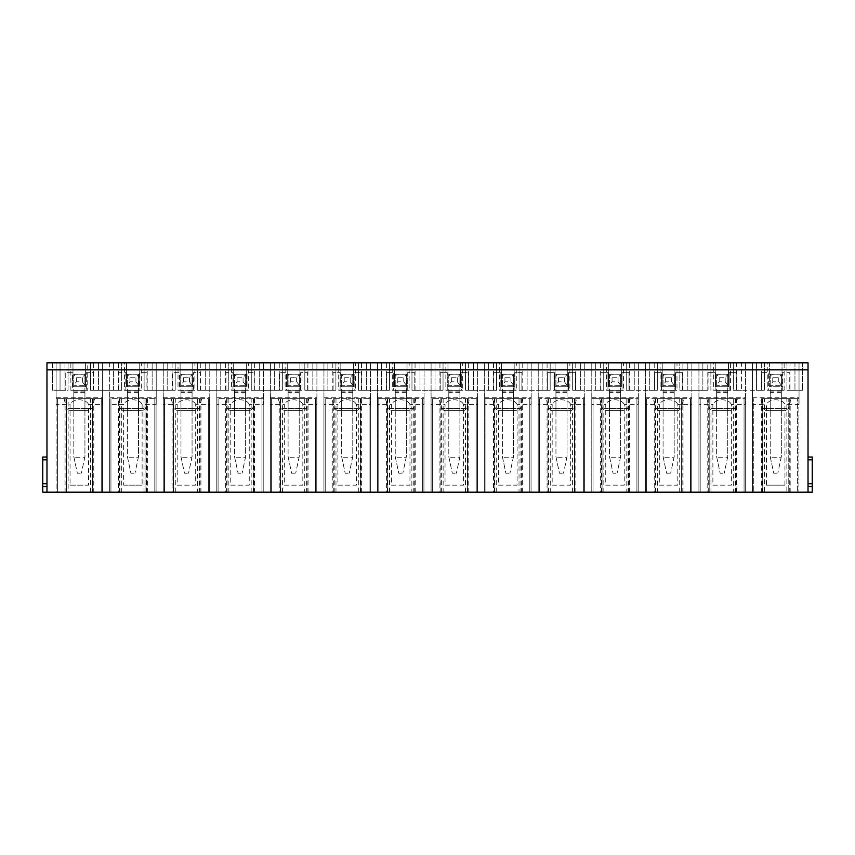 <?xml version="1.0" encoding="UTF-8"?>
<svg xmlns="http://www.w3.org/2000/svg" width="855" height="855" viewBox="0 0 855 855"><rect width="100%" height="100%" fill="white"/><g stroke="black" fill="none" stroke-linecap="round" stroke-linejoin="round"><path stroke-width="0.64" stroke-dasharray="4.28 3.21" d="M789.144 398.676L760.373 398.676L789.144 398.676M784.281 410.624L765.92 410.624L784.281 410.624M764.53 398.676L798.891 398.676L764.53 398.676L764.53 492.181L752.496 492.181L762.756 492.181L762.756 398.676L762.756 492.181L753.757 492.181L753.757 398.676L753.757 492.181L797.63 492.181L797.63 398.676L797.63 492.181L788.77 492.181L788.77 398.676L788.77 492.181L798.891 492.181L798.891 398.676L798.891 492.181L786.857 492.181L786.857 398.676M766.443 485.148L784.943 485.148L766.443 485.148L766.443 404.436C769.34 398.248 782.058 398.238 784.943 404.436L799.03 404.436L799.03 362.819L799.03 404.436M784.943 485.148L784.943 404.436M713.69 390.243L730.565 390.243L713.69 390.243L713.69 362.819L715.795 362.819L715.795 386.727L728.449 386.727L728.449 362.819L769.372 362.819L769.372 386.727L782.026 386.727L782.026 362.819L808.028 362.819L808.028 492.181L808.028 486.548L808.028 492.181L46.972 492.181L46.972 362.819L56.109 362.819L56.109 404.436L70.057 404.436L70.057 485.148L88.557 485.148L88.557 404.436L102.643 404.436L102.643 362.819L102.643 404.436M56.109 404.436L56.109 362.819L72.974 362.819L72.974 386.727L85.628 386.727L85.628 362.819L109.675 362.819L109.675 404.436L123.633 404.436L123.633 485.148L142.122 485.148L142.122 404.436L156.209 404.436L156.209 362.819L156.209 404.436M124.435 390.243L141.31 390.243L124.435 390.243L124.435 362.819L126.551 362.819L126.551 386.727L139.205 386.727L139.205 362.819L163.241 362.819L163.241 404.436L177.199 404.436L177.199 485.148L195.688 485.148L195.688 404.436L209.785 404.436L209.785 362.819L209.785 404.436M178.011 390.243L194.876 390.243L178.011 390.243L178.011 362.819L180.116 362.819L180.116 386.727L192.77 386.727L192.77 362.819L216.807 362.819L216.807 404.436L230.764 404.436L230.764 485.148L249.254 485.148L249.254 404.436L263.351 404.436L263.351 362.819L263.351 404.436M231.577 390.243L248.442 390.243L231.577 390.243L231.577 362.819L233.682 362.819L233.682 386.727L246.336 386.727L246.336 362.819L270.383 362.819L270.383 404.436L284.33 404.436L284.33 485.148L302.83 485.148L302.83 404.436L316.916 404.436L316.916 362.819L316.916 404.436M285.143 390.243L302.018 390.243L285.143 390.243L285.143 362.819L287.248 362.819L287.248 386.727L299.902 386.727L299.902 362.819L323.949 362.819L323.949 404.436L337.907 404.436L337.907 485.148L356.396 485.148L356.396 404.436L370.482 404.436L370.482 362.819L370.482 404.436M338.708 390.243L355.584 390.243L338.708 390.243L338.708 362.819L340.824 362.819L340.824 386.727L353.478 386.727L353.478 362.819L377.515 362.819L377.515 404.436L391.472 404.436L391.472 485.148L409.962 485.148L409.962 404.436L424.059 404.436L424.059 362.819L424.059 404.436M392.285 390.243L409.15 390.243L392.285 390.243L392.285 362.819L394.39 362.819L394.39 386.727L407.044 386.727L407.044 362.819L431.08 362.819L431.08 404.436L445.038 404.436L445.038 485.148L463.528 485.148L463.528 404.436L477.624 404.436L477.624 362.819L477.624 404.436M445.85 390.243L462.715 390.243L445.85 390.243L445.85 362.819L447.956 362.819L447.956 386.727L460.61 386.727L460.61 362.819L484.657 362.819L484.657 404.436L498.604 404.436L498.604 485.148L517.093 485.148L517.093 404.436L531.19 404.436L531.19 362.819L531.19 404.436M499.416 390.243L516.292 390.243L499.416 390.243L499.416 362.819L501.522 362.819L501.522 386.727L514.176 386.727L514.176 362.819L538.223 362.819L538.223 404.436L552.17 404.436L552.17 485.148L570.67 485.148L570.67 404.436L584.756 404.436L584.756 362.819L584.756 404.436M552.982 390.243L569.858 390.243L552.982 390.243L552.982 362.819L555.098 362.819L555.098 386.727L567.752 386.727L567.752 362.819L591.788 362.819L591.788 404.436L605.746 404.436L605.746 485.148L624.236 485.148L624.236 404.436L638.332 404.436L638.332 362.819L638.332 404.436M606.558 390.243L623.423 390.243L606.558 390.243L606.558 362.819L608.664 362.819L608.664 386.727L621.318 386.727L621.318 362.819L645.354 362.819L645.354 404.436L659.312 404.436L659.312 485.148L677.801 485.148L677.801 404.436L691.898 404.436L691.898 362.819L691.898 404.436M660.124 390.243L676.989 390.243L660.124 390.243L660.124 362.819L662.23 362.819L662.23 386.727L674.884 386.727L674.884 362.819L698.93 362.819L698.93 404.436L712.878 404.436L712.878 485.148L731.367 485.148L731.367 404.436L745.464 404.436L745.464 362.819L745.464 404.436M752.496 404.436L752.496 362.819L752.496 404.436L766.443 404.436M752.496 397.276L799.03 397.276M736.465 390.243L736.187 372.662L729.155 372.662L729.155 390.243L715.101 390.243L715.101 372.662L708.068 372.662L707.79 390.243L707.79 362.819L60.042 362.819L60.042 390.243L68.058 390.243L68.058 362.819L52.518 362.819L52.518 390.243L65.247 390.243L65.247 372.662L72.28 372.662L72.28 390.243L86.334 390.243L86.334 372.662L93.366 372.662L93.366 390.243L118.813 390.243L118.813 372.662L125.845 372.662L125.845 390.243L139.899 390.243L139.899 372.662L146.932 372.662L146.932 390.243L172.379 390.243L172.379 372.662L179.411 372.662L179.411 390.243L193.476 390.243L193.476 372.662L200.498 372.662L200.498 390.243L225.955 390.243L225.955 372.662L232.977 372.662L232.977 390.243L247.042 390.243L247.042 372.662L254.074 372.662L254.074 390.243L279.521 390.243L279.521 372.662L286.553 372.662L286.553 390.243L300.607 390.243L300.607 372.662L307.64 372.662L307.64 390.243L333.087 390.243L333.087 372.662L340.119 372.662L340.119 390.243L354.173 390.243L354.173 372.662L361.205 372.662L361.205 390.243L386.652 390.243L386.652 372.662L393.685 372.662L393.685 390.243L407.75 390.243L407.75 372.662L414.771 372.662L414.771 390.243L440.229 390.243L440.229 372.662L447.251 372.662L447.251 390.243L461.315 390.243L461.315 372.662L468.348 372.662L468.348 390.243L493.795 390.243L493.795 372.662L500.827 372.662L500.827 390.243L514.881 390.243L514.881 372.662L521.913 372.662L521.913 390.243L547.36 390.243L547.36 372.662L554.393 372.662L554.393 390.243L568.447 390.243L568.447 372.662L575.479 372.662L575.479 390.243L600.926 390.243L600.926 372.662L607.958 372.662L607.958 390.243L622.023 390.243L622.023 372.662L629.045 372.662L629.045 390.243L654.503 390.243L654.503 372.662L661.524 372.662L661.524 390.243L675.589 390.243L675.589 372.662L682.621 372.662L682.621 390.243L708.068 390.243L708.068 372.662L715.101 372.662L715.101 390.243L729.155 390.243L729.155 372.662L736.187 372.662L736.187 390.243L761.634 390.243L761.634 372.662L768.666 372.662L768.666 390.243L782.72 390.243L782.72 372.662L789.753 372.662L790.031 390.243L790.031 362.819L756.429 362.819L756.429 390.243L764.445 390.243L764.445 362.819L733.376 362.819L733.376 390.243L741.392 390.243L736.465 390.243L736.465 362.819L741.392 362.819L741.392 390.243L741.392 362.819M698.93 404.436L698.93 362.819L715.795 362.819L715.795 386.727L728.449 386.727L728.449 362.819L745.464 362.819M645.354 404.436L645.354 362.819L662.23 362.819L662.23 386.727L674.884 386.727L674.884 362.819L676.989 362.819L676.989 390.243M591.788 404.436L591.788 362.819L608.664 362.819L608.664 386.727L621.318 386.727L621.318 362.819L623.423 362.819L623.423 390.243M538.223 404.436L538.223 362.819L555.098 362.819L555.098 386.727L567.752 386.727L567.752 362.819L569.858 362.819L569.858 390.243M484.657 404.436L484.657 362.819L501.522 362.819L501.522 386.727L514.176 386.727L514.176 362.819L516.292 362.819L516.292 390.243M431.08 404.436L431.08 362.819L447.956 362.819L447.956 386.727L460.61 386.727L460.61 362.819L462.715 362.819L462.715 390.243M377.515 404.436L377.515 362.819L394.39 362.819L394.39 386.727L407.044 386.727L407.044 362.819L409.15 362.819L409.15 390.243M323.949 404.436L323.949 362.819L340.824 362.819L340.824 386.727L353.478 386.727L353.478 362.819L355.584 362.819L355.584 390.243M270.383 404.436L270.383 362.819L287.248 362.819L287.248 386.727L299.902 386.727L299.902 362.819L302.018 362.819L302.018 390.243M216.807 404.436L216.807 362.819L233.682 362.819L233.682 386.727L246.336 386.727L246.336 362.819L248.442 362.819L248.442 390.243M163.241 404.436L163.241 362.819L180.116 362.819L180.116 386.727L192.77 386.727L192.77 362.819L194.876 362.819L194.876 390.243M109.675 404.436L109.675 362.819L126.551 362.819L126.551 386.727L139.205 386.727L139.205 362.819L141.31 362.819L141.31 390.243M56.109 362.819L72.974 362.819L72.974 386.727L85.628 386.727L85.628 362.819L87.744 362.819L87.744 390.243L70.869 390.243L87.744 390.243M790.031 390.243L794.958 390.243L786.942 390.243L786.942 362.819L786.942 390.243L802.482 390.243L789.753 390.243L789.753 372.662L782.72 372.662L782.72 390.243L768.666 390.243L768.666 372.662L761.634 372.662L761.634 390.243L756.429 390.243L756.429 362.819M802.482 362.819L802.482 390.243L802.482 362.819L786.942 362.819M752.496 362.819L769.372 362.819L769.372 386.727L782.026 386.727L782.026 362.819L799.03 362.819M707.79 362.819L736.465 362.819M794.958 362.819L794.958 390.243L794.958 362.819L790.031 362.819M764.445 362.819L764.445 390.243L733.376 390.243L733.376 362.819M767.256 390.243L784.131 390.243L767.256 390.243L767.256 362.819M784.131 390.243L784.131 362.819M786.857 492.181L764.53 492.181M752.496 492.181L752.496 398.676L752.496 492.181M46.972 492.181L46.972 486.548L46.972 492.181L42.75 492.181L42.75 457.03L46.972 457.03L46.972 459.84L46.972 457.03M808.028 457.03L808.028 483.738L808.028 457.03L812.25 457.03L812.25 483.738L808.028 483.738L812.25 483.738L812.25 492.181L808.028 492.181M707.78 492.181L745.325 492.181L698.93 492.181L707.78 492.181L707.78 398.676L709.19 398.676L709.19 492.181L709.19 398.676L700.192 398.676L745.325 398.676L733.291 398.676L733.291 492.181M654.214 492.181L691.759 492.181L645.354 492.181L654.214 492.181L654.214 398.676L655.625 398.676L646.626 398.676L691.759 398.676L654.214 398.676M600.648 492.181L638.193 492.181L591.788 492.181L600.648 492.181L600.648 398.676L602.059 398.676L602.059 492.181L602.059 398.676L593.06 398.676L638.193 398.676L626.149 398.676L626.149 492.181M547.082 492.181L584.617 492.181L538.223 492.181L547.082 492.181L547.082 398.676L548.483 398.676L539.484 398.676L584.617 398.676L547.082 398.676M493.506 492.181L531.051 492.181L484.657 492.181L493.506 492.181L493.506 398.676L494.917 398.676L494.917 492.181L494.917 398.676L485.918 398.676L531.051 398.676L519.017 398.676L519.017 492.181M439.94 492.181L477.485 492.181L431.08 492.181L439.94 492.181L439.94 398.676L469.609 398.676L432.352 398.676L477.485 398.676L439.94 398.676M386.375 492.181L423.92 492.181L377.515 492.181L386.375 492.181L386.375 398.676L387.785 398.676L387.785 492.181L387.785 398.676L378.786 398.676L423.92 398.676L411.875 398.676L411.875 492.181M332.809 492.181L370.343 492.181L323.949 492.181L332.809 492.181L332.809 398.676L362.477 398.676L325.21 398.676L370.343 398.676L332.809 398.676M279.232 492.181L316.777 492.181L270.383 492.181L279.232 492.181L279.232 398.676L280.643 398.676L280.643 492.181L280.643 398.676L271.644 398.676L316.777 398.676L304.743 398.676L304.743 492.181M225.667 492.181L263.212 492.181L216.807 492.181L225.667 492.181L225.667 398.676L255.335 398.676L218.078 398.676L263.212 398.676L225.667 398.676M172.101 492.181L209.646 492.181L163.241 492.181L172.101 492.181L172.101 398.676L173.512 398.676L173.512 492.181L173.512 398.676L164.513 398.676L209.646 398.676L197.601 398.676L197.601 492.181M118.535 492.181L156.07 492.181L109.675 492.181L118.535 492.181L118.535 398.676L148.204 398.676L110.936 398.676L156.07 398.676L118.535 398.676M68.144 398.676L56.109 398.676L56.109 492.181L102.504 492.181L56.109 492.181L56.109 398.676L66.369 398.676L66.369 492.181L66.369 398.676L57.371 398.676L101.243 398.676L92.383 398.676L92.383 492.181L92.383 398.676L102.504 398.676L68.144 398.676L68.144 492.181M716.64 410.624L716.64 390.243L716.64 410.624L727.755 410.624L727.755 390.243L716.64 390.243L727.755 390.243L727.755 410.624L716.64 410.624M730.704 410.624L712.343 410.624L730.704 410.624M682.001 398.676L653.231 398.676L682.001 398.676M677.139 410.624L658.778 410.624L677.139 410.624M659.312 485.148L677.801 485.148M677.801 404.436C674.916 398.238 662.198 398.248 659.312 404.436M645.354 397.276L691.898 397.276M60.042 362.819L60.042 390.243L65.247 390.243L65.247 372.662L72.28 372.662L72.28 390.243L86.334 390.243L86.334 372.662L93.366 372.662L93.366 390.243L98.571 390.243L90.555 390.243L90.555 362.819L90.555 390.243L121.624 390.243L121.624 362.819L121.624 390.243L113.608 390.243L118.813 390.243L118.813 372.662L125.845 372.662L125.845 390.243L139.899 390.243L139.899 372.662L146.932 372.662L146.932 390.243L152.137 390.243L144.121 390.243L144.121 362.819L144.121 390.243L175.19 390.243L175.19 362.819L175.19 390.243L167.185 390.243L172.379 390.243L172.379 372.662L179.411 372.662L179.411 390.243L193.476 390.243L193.476 372.662L200.498 372.662L200.498 390.243L205.702 390.243L197.687 390.243L197.687 362.819L197.687 390.243L228.766 390.243L228.766 362.819L228.766 390.243L220.75 390.243L225.955 390.243L225.955 372.662L232.977 372.662L232.977 390.243L247.042 390.243L247.042 372.662L254.074 372.662L254.074 390.243L259.268 390.243L251.263 390.243L251.263 362.819L251.263 390.243L282.332 390.243L282.332 362.819L282.332 390.243L274.316 390.243L279.521 390.243L279.521 372.662L286.553 372.662L286.553 390.243L300.607 390.243L300.607 372.662L307.64 372.662L307.64 390.243L312.845 390.243L304.829 390.243L304.829 362.819L304.829 390.243L335.897 390.243L335.897 362.819L335.897 390.243L327.882 390.243L333.087 390.243L333.087 372.662L340.119 372.662L340.119 390.243L354.173 390.243L354.173 372.662L361.205 372.662L361.205 390.243L366.41 390.243L358.395 390.243L358.395 362.819L358.395 390.243L389.463 390.243L389.463 362.819L389.463 390.243L381.458 390.243L386.652 390.243L386.652 372.662L393.685 372.662L393.685 390.243L407.75 390.243L407.75 372.662L414.771 372.662L414.771 390.243L419.976 390.243L411.96 390.243L411.96 362.819L411.96 390.243L443.04 390.243L443.04 362.819L443.04 390.243L435.024 390.243L440.229 390.243L440.229 372.662L447.251 372.662L447.251 390.243L461.315 390.243L461.315 372.662L468.348 372.662L468.348 390.243L473.542 390.243L465.537 390.243L465.537 362.819L465.537 390.243L496.605 390.243L496.605 362.819L496.605 390.243L488.59 390.243L493.795 390.243L493.795 372.662L500.827 372.662L500.827 390.243L514.881 390.243L514.881 372.662L521.913 372.662L521.913 390.243L527.118 390.243L519.103 390.243L519.103 362.819L519.103 390.243L550.171 390.243L550.171 362.819L550.171 390.243L542.155 390.243L547.36 390.243L547.36 372.662L554.393 372.662L554.393 390.243L568.447 390.243L568.447 372.662L575.479 372.662L575.479 390.243L580.684 390.243L572.668 390.243L572.668 362.819L572.668 390.243L603.737 390.243L603.737 362.819L603.737 390.243L595.732 390.243L600.926 390.243L600.926 372.662L607.958 372.662L607.958 390.243L622.023 390.243L622.023 372.662L629.045 372.662L629.045 390.243L634.25 390.243L626.234 390.243L626.234 362.819L626.234 390.243L657.313 390.243L657.313 362.819L657.313 390.243L649.298 390.243L654.503 390.243L654.503 372.662L661.524 372.662L661.524 390.243L675.589 390.243L675.589 372.662L682.621 372.662L682.899 390.243L682.899 362.819M707.79 390.243L679.811 390.243L679.811 362.819L679.811 390.243L687.815 390.243L682.899 390.243M655.625 492.181L655.625 398.676M646.626 492.181L646.626 398.676L646.626 492.181M690.487 492.181L690.487 398.676L690.487 492.181M681.638 398.676L681.638 492.181L681.638 398.676M691.759 492.181L691.759 398.676L691.759 492.181M679.714 492.181L679.714 398.676M657.399 398.676L657.399 492.181M645.354 492.181L645.354 398.676L645.354 492.181M609.508 410.624L609.508 390.243L609.508 410.624L620.612 410.624L620.612 390.243L609.508 390.243L620.612 390.243L620.612 410.624L609.508 410.624M623.573 410.624L605.212 410.624L623.573 410.624M574.87 398.676L546.099 398.676L574.87 398.676M570.007 410.624L551.646 410.624L570.007 410.624M552.17 485.148L570.67 485.148M570.67 404.436C567.784 398.238 555.066 398.248 552.17 404.436M538.223 397.276L584.756 397.276M548.483 492.181L548.483 398.676M539.484 492.181L539.484 398.676L539.484 492.181M583.356 492.181L583.356 398.676L583.356 492.181M574.496 398.676L574.496 492.181L574.496 398.676M584.617 492.181L584.617 398.676L584.617 492.181M572.583 492.181L572.583 398.676M550.257 398.676L550.257 492.181M538.223 492.181L538.223 398.676L538.223 492.181M502.366 410.624L502.366 390.243L502.366 410.624L513.481 410.624L513.481 390.243L502.366 390.243L513.481 390.243L513.481 410.624L502.366 410.624M516.431 410.624L498.07 410.624L516.431 410.624M462.865 410.624L444.504 410.624L462.865 410.624M445.038 485.148L463.528 485.148M463.528 404.436C460.642 398.238 447.924 398.248 445.038 404.436M431.08 397.276L477.624 397.276M441.351 492.181L441.351 398.676M432.352 492.181L432.352 398.676L432.352 492.181M476.214 492.181L476.214 398.676L476.214 492.181M467.364 398.676L467.364 492.181L467.364 398.676M477.485 492.181L477.485 398.676L477.485 492.181M465.441 492.181L465.441 398.676M443.125 398.676L443.125 492.181M431.08 492.181L431.08 398.676L431.08 492.181M395.234 410.624L395.234 390.243L395.234 410.624L406.339 410.624L406.339 390.243L395.234 390.243L406.339 390.243L406.339 410.624L395.234 410.624M409.299 410.624L390.938 410.624L409.299 410.624M355.733 410.624L337.372 410.624L355.733 410.624M337.907 485.148L356.396 485.148M356.396 404.436C353.51 398.238 340.792 398.248 337.907 404.436M323.949 397.276L370.482 397.276M334.209 492.181L334.209 398.676M325.21 492.181L325.21 398.676L325.21 492.181M369.082 492.181L369.082 398.676L369.082 492.181M360.222 398.676L360.222 492.181L360.222 398.676M370.343 492.181L370.343 398.676L370.343 492.181M358.309 492.181L358.309 398.676M335.983 398.676L335.983 492.181M323.949 492.181L323.949 398.676L323.949 492.181M288.092 410.624L288.092 390.243L288.092 410.624L299.207 410.624L299.207 390.243L288.092 390.243L299.207 390.243L299.207 410.624L288.092 410.624M302.157 410.624L283.796 410.624L302.157 410.624M248.591 410.624L230.23 410.624L248.591 410.624M230.764 485.148L249.254 485.148M249.254 404.436C246.368 398.238 233.65 398.248 230.764 404.436M216.807 397.276L263.351 397.276M227.077 492.181L227.077 398.676M218.078 492.181L218.078 398.676L218.078 492.181M261.94 492.181L261.94 398.676L261.94 492.181M253.091 398.676L253.091 492.181L253.091 398.676M263.212 492.181L263.212 398.676L263.212 492.181M251.167 492.181L251.167 398.676M228.851 398.676L228.851 492.181M216.807 492.181L216.807 398.676L216.807 492.181M180.961 410.624L180.961 390.243L180.961 410.624L192.065 410.624L192.065 390.243L180.961 390.243L192.065 390.243L192.065 410.624L180.961 410.624M195.025 410.624L176.664 410.624L195.025 410.624M141.46 410.624L123.099 410.624L141.46 410.624M123.633 485.148L142.122 485.148M142.122 404.436C139.237 398.238 126.519 398.248 123.633 404.436M109.675 397.276L156.209 397.276M119.935 492.181L119.935 398.676M110.936 492.181L110.936 398.676L110.936 492.181M154.808 492.181L154.808 398.676L154.808 492.181M145.949 398.676L145.949 492.181L145.949 398.676M156.07 492.181L156.07 398.676L156.07 492.181M144.035 492.181L144.035 398.676M121.709 398.676L121.709 492.181M109.675 492.181L109.675 398.676L109.675 492.181M808.028 483.738L808.028 486.548L808.028 483.738L812.25 483.738M70.869 390.243L70.869 362.819M68.058 362.819L68.058 390.243L52.518 390.243L52.518 362.819M56.109 397.276L102.643 397.276M70.057 485.148L88.557 485.148M88.557 404.436C85.66 398.238 72.953 398.248 70.057 404.436M46.972 483.738L46.972 459.84L46.972 483.738L42.75 483.738M84.934 390.243L73.819 390.243L73.819 410.624L73.819 390.243L84.934 390.243L84.934 410.624L73.819 410.624L84.934 410.624L84.934 390.243M57.371 492.181L57.371 398.676L57.371 492.181M101.243 492.181L101.243 398.676L101.243 492.181M102.504 492.181L102.504 398.676L102.504 492.181M90.47 492.181L90.47 398.676M87.883 410.624L69.522 410.624L87.883 410.624M92.757 398.676L63.975 398.676L92.757 398.676M138.499 390.243L127.395 390.243L127.395 410.624L127.395 390.243L138.499 390.243L138.499 410.624L127.395 410.624L138.499 410.624L138.499 390.243M175.286 492.181L175.286 398.676L163.241 398.676L163.241 492.181L163.241 398.676L172.101 398.676M197.601 398.676L175.286 398.676M209.646 492.181L209.646 398.676L209.646 492.181M199.514 398.676L199.514 492.181M208.374 492.181L208.374 398.676L208.374 492.181M164.513 492.181L164.513 398.676L164.513 492.181M163.241 397.276L209.785 397.276M195.688 404.436C192.803 398.238 180.084 398.248 177.199 404.436M177.199 485.148L195.688 485.148M199.888 398.676L171.118 398.676L199.888 398.676M245.631 390.243L234.527 390.243L234.527 410.624L234.527 390.243L245.631 390.243L245.631 410.624L234.527 410.624L245.631 410.624L245.631 390.243M282.417 492.181L282.417 398.676L270.383 398.676L270.383 492.181L270.383 398.676L279.232 398.676M304.743 398.676L282.417 398.676M316.777 492.181L316.777 398.676L316.777 492.181M306.656 398.676L306.656 492.181M315.516 492.181L315.516 398.676L315.516 492.181M271.644 492.181L271.644 398.676L271.644 492.181M270.383 397.276L316.916 397.276M302.83 404.436C299.934 398.238 287.216 398.248 284.33 404.436M284.33 485.148L302.83 485.148M307.031 398.676L278.249 398.676L307.031 398.676M352.773 390.243L341.669 390.243L341.669 410.624L341.669 390.243L352.773 390.243L352.773 410.624L341.669 410.624L352.773 410.624L352.773 390.243M389.559 492.181L389.559 398.676L377.515 398.676L377.515 492.181L377.515 398.676L386.375 398.676M411.875 398.676L389.559 398.676M423.92 492.181L423.92 398.676L423.92 492.181M413.788 398.676L413.788 492.181M422.648 492.181L422.648 398.676L422.648 492.181M378.786 492.181L378.786 398.676L378.786 492.181M377.515 397.276L424.059 397.276M409.962 404.436C407.076 398.238 394.358 398.248 391.472 404.436M391.472 485.148L409.962 485.148M414.162 398.676L385.391 398.676L414.162 398.676M459.905 390.243L448.8 390.243L448.8 410.624L448.8 390.243L459.905 390.243L459.905 410.624L448.8 410.624L459.905 410.624L459.905 390.243M496.691 492.181L496.691 398.676L484.657 398.676L484.657 492.181L484.657 398.676L493.506 398.676M519.017 398.676L496.691 398.676M531.051 492.181L531.051 398.676L531.051 492.181M520.93 398.676L520.93 492.181M529.79 492.181L529.79 398.676L529.79 492.181M485.918 492.181L485.918 398.676L485.918 492.181M484.657 397.276L531.19 397.276M517.093 404.436C514.208 398.238 501.49 398.248 498.604 404.436M498.604 485.148L517.093 485.148M521.304 398.676L492.523 398.676L521.304 398.676M567.047 390.243L555.942 390.243L555.942 410.624L555.942 390.243L567.047 390.243L567.047 410.624L555.942 410.624L567.047 410.624L567.047 390.243M603.833 492.181L603.833 398.676L591.788 398.676L591.788 492.181L591.788 398.676L600.648 398.676M626.149 398.676L603.833 398.676M638.193 492.181L638.193 398.676L638.193 492.181M628.062 398.676L628.062 492.181M636.922 492.181L636.922 398.676L636.922 492.181M593.06 492.181L593.06 398.676L593.06 492.181M591.788 397.276L638.332 397.276M624.236 404.436C621.35 398.238 608.632 398.248 605.746 404.436M605.746 485.148L624.236 485.148M628.436 398.676L599.665 398.676L628.436 398.676M674.178 390.243L663.074 390.243L663.074 410.624L663.074 390.243L674.178 390.243L674.178 410.624L663.074 410.624L674.178 410.624L674.178 390.243M710.965 492.181L710.965 398.676L698.93 398.676L698.93 492.181L698.93 398.676L707.78 398.676M733.291 398.676L710.965 398.676M745.325 492.181L745.325 398.676L745.325 492.181M735.204 398.676L735.204 492.181M744.064 492.181L744.064 398.676L744.064 492.181M700.192 492.181L700.192 398.676L700.192 492.181M730.565 390.243L730.565 362.819M710.879 390.243L710.879 362.819L710.879 390.243M698.93 397.276L745.464 397.276M731.367 404.436C728.481 398.238 715.763 398.248 712.878 404.436M712.878 485.148L731.367 485.148M735.578 398.676L706.796 398.676L735.578 398.676M781.32 390.243L770.216 390.243L770.216 410.624L770.216 390.243L781.32 390.243L781.32 410.624L770.216 410.624L781.32 410.624L781.32 390.243M84.934 385.156L82.369 381.8L76.384 381.8L73.819 385.156L73.819 374.372L76.384 377.728L82.369 377.728L84.934 374.372L84.934 385.316L73.819 385.156M76.384 381.8L76.384 377.728M82.369 381.8L82.369 377.728M84.934 374.372L84.934 456.656L81.417 473.2L84.698 457.724L74.054 457.724L84.698 457.724L84.934 456.656L84.934 385.316L73.819 385.316L73.819 456.656L77.335 473.2L81.417 473.2L77.335 473.2L73.819 456.656L73.819 374.212L84.934 374.212L73.819 374.372M138.499 385.156L135.934 381.8L129.949 381.8L127.395 385.156L127.395 374.372L129.949 377.728L135.934 377.728L138.499 374.372L138.499 385.316L127.395 385.156M129.949 381.8L129.949 377.728M135.934 381.8L135.934 377.728M138.499 374.372L138.499 456.656L134.983 473.2L138.275 457.724L127.619 457.724L138.275 457.724L138.499 456.656L138.499 385.316L127.395 385.316L127.395 456.656L130.901 473.2L134.983 473.2L130.901 473.2L127.395 456.656L127.395 374.212L138.499 374.212L127.395 374.372M192.065 385.156L189.511 381.8L183.515 381.8L180.961 385.156L180.961 374.372L183.515 377.728L189.511 377.728L192.065 374.372L192.065 385.316L180.961 385.156M183.515 381.8L183.515 377.728M189.511 381.8L189.511 377.728M192.065 374.372L192.065 456.656L188.549 473.2L191.841 457.724L181.185 457.724L191.841 457.724L192.065 456.656L192.065 385.316L180.961 385.316L180.961 456.656L184.477 473.2L188.549 473.2L184.477 473.2L180.961 456.656L180.961 374.212L192.065 374.212L180.961 374.372M245.631 385.156L243.077 381.8L237.081 381.8L234.527 385.156L234.527 374.372L237.081 377.728L243.077 377.728L245.631 374.372L245.631 385.316L234.527 385.156M237.081 381.8L237.081 377.728M243.077 381.8L243.077 377.728M245.631 374.372L245.631 456.656L242.115 473.2L245.406 457.724L234.751 457.724L245.406 457.724L245.631 456.656L245.631 385.316L234.527 385.316L234.527 456.656L238.043 473.2L242.115 473.2L238.043 473.2L234.527 456.656L234.527 374.212L245.631 374.212L234.527 374.372M299.207 385.156L296.642 381.8L290.657 381.8L288.092 385.156L288.092 374.372L290.657 377.728L296.642 377.728L299.207 374.372L299.207 385.316L288.092 385.156M290.657 381.8L290.657 377.728M296.642 381.8L296.642 377.728M299.207 374.372L299.207 456.656L295.691 473.2L298.972 457.724L288.327 457.724L298.972 457.724L299.207 456.656L299.207 385.316L288.092 385.316L288.092 456.656L291.608 473.2L295.691 473.2L291.608 473.2L288.092 456.656L288.092 374.212L299.207 374.212L288.092 374.372M352.773 385.156L350.208 381.8L344.223 381.8L341.669 385.156L341.669 374.372L344.223 377.728L350.208 377.728L352.773 374.372L352.773 385.316L341.669 385.156M344.223 381.8L344.223 377.728M350.208 381.8L350.208 377.728M352.773 374.372L352.773 456.656L349.257 473.2L352.549 457.724L341.893 457.724L352.549 457.724L352.773 456.656L352.773 385.316L341.669 385.316L341.669 456.656L345.174 473.2L349.257 473.2L345.174 473.2L341.669 456.656L341.669 374.212L352.773 374.212L341.669 374.372M406.339 385.156L403.784 381.8L397.789 381.8L395.234 385.156L395.234 374.372L397.789 377.728L403.784 377.728L406.339 374.372L406.339 385.316L395.234 385.156M397.789 381.8L397.789 377.728M403.784 381.8L403.784 377.728M406.339 374.372L406.339 456.656L402.823 473.2L406.114 457.724L395.459 457.724L406.114 457.724L406.339 456.656L406.339 385.316L395.234 385.316L395.234 456.656L398.751 473.2L402.823 473.2L398.751 473.2L395.234 456.656L395.234 374.212L406.339 374.212L395.234 374.372M459.905 385.156L457.35 381.8L451.355 381.8L448.8 385.156L448.8 374.372L451.355 377.728L457.35 377.728L459.905 374.372L459.905 385.316L448.8 385.156M451.355 381.8L451.355 377.728M457.35 381.8L457.35 377.728M459.905 374.372L459.905 456.656L456.388 473.2L459.68 457.724L449.025 457.724L459.68 457.724L459.905 456.656L459.905 385.316L448.8 385.316L448.8 456.656L452.316 473.2L456.388 473.2L452.316 473.2L448.8 456.656L448.8 374.212L459.905 374.212L448.8 374.372M513.481 385.156L510.916 381.8L504.931 381.8L502.366 385.156L502.366 374.372L504.931 377.728L510.916 377.728L513.481 374.372L513.481 385.316L502.366 385.156M504.931 381.8L504.931 377.728M510.916 381.8L510.916 377.728M513.481 374.372L513.481 456.656L509.965 473.2L513.246 457.724L502.601 457.724L513.246 457.724L513.481 456.656L513.481 385.316L502.366 385.316L502.366 456.656L505.882 473.2L509.965 473.2L505.882 473.2L502.366 456.656L502.366 374.212L513.481 374.212L502.366 374.372M567.047 385.156L564.482 381.8L558.497 381.8L555.942 385.156L555.942 374.372L558.497 377.728L564.482 377.728L567.047 374.372L567.047 385.316L555.942 385.156M558.497 381.8L558.497 377.728M564.482 381.8L564.482 377.728M567.047 374.372L567.047 456.656L563.53 473.2L566.822 457.724L556.167 457.724L566.822 457.724L567.047 456.656L567.047 385.316L555.942 385.316L555.942 456.656L559.448 473.2L563.53 473.2L559.448 473.2L555.942 456.656L555.942 374.212L567.047 374.212L555.942 374.372M620.612 385.156L618.058 381.8L612.062 381.8L609.508 385.156L609.508 374.372L612.062 377.728L618.058 377.728L620.612 374.372L620.612 385.316L609.508 385.156M612.062 381.8L612.062 377.728M618.058 381.8L618.058 377.728M620.612 374.372L620.612 456.656L617.096 473.2L620.388 457.724L609.733 457.724L620.388 457.724L620.612 456.656L620.612 385.316L609.508 385.316L609.508 456.656L613.024 473.2L617.096 473.2L613.024 473.2L609.508 456.656L609.508 374.212L620.612 374.212L609.508 374.372M674.178 385.156L671.624 381.8L665.628 381.8L663.074 385.156L663.074 374.372L665.628 377.728L671.624 377.728L674.178 374.372L674.178 385.316L663.074 385.156M665.628 381.8L665.628 377.728M671.624 381.8L671.624 377.728M674.178 374.372L674.178 456.656L670.662 473.2L673.954 457.724L663.298 457.724L673.954 457.724L674.178 456.656L674.178 385.316L663.074 385.316L663.074 456.656L666.59 473.2L670.662 473.2L666.59 473.2L663.074 456.656L663.074 374.212L674.178 374.212L663.074 374.372M727.755 385.156L725.19 381.8L719.205 381.8L716.64 385.156L716.64 374.372L719.205 377.728L725.19 377.728L727.755 374.372L727.755 385.316L716.64 385.156M719.205 381.8L719.205 377.728M725.19 381.8L725.19 377.728M727.755 374.372L727.755 456.656L724.238 473.2L727.52 457.724L716.875 457.724L727.52 457.724L727.755 456.656L727.755 385.316L716.64 385.316L716.64 456.656L720.156 473.2L724.238 473.2L720.156 473.2L716.64 456.656L716.64 374.212L727.755 374.212L716.64 374.372M781.32 385.156L778.755 381.8L772.77 381.8L770.216 385.156L770.216 374.372L772.77 377.728L778.755 377.728L781.32 374.372L781.32 385.316L770.216 385.156M772.77 381.8L772.77 377.728M778.755 381.8L778.755 377.728M781.32 374.372L781.32 456.656L777.804 473.2L781.085 457.724L770.441 457.724L781.085 457.724L781.32 456.656L781.32 385.316L770.216 385.316L770.216 456.656L773.722 473.2L777.804 473.2L773.722 473.2L770.216 456.656L770.216 374.212L781.32 374.212L770.216 374.372M786.653 408.594L763.216 408.594L786.653 408.594M761.356 390.243L761.356 362.819M762.756 398.676L762.756 492.181M761.356 398.676L761.356 492.181M762.275 398.676L762.275 492.181M789.261 492.181L789.261 398.676M790.18 398.676L790.18 492.181M679.511 408.594L656.074 408.594L679.511 408.594M654.214 390.243L654.214 362.819M649.298 390.243L649.298 362.819L649.298 390.243M687.815 390.243L687.815 362.819L687.815 390.243M655.133 398.676L655.133 492.181M682.119 492.181L682.119 398.676M683.038 398.676L683.038 492.181M572.38 408.594L548.942 408.594L572.38 408.594M547.082 390.243L547.082 362.819M575.757 390.243L575.757 362.819M542.155 390.243L542.155 362.819L542.155 390.243M580.684 390.243L580.684 362.819L580.684 390.243M548.002 398.676L548.002 492.181M574.988 492.181L574.988 398.676M575.907 398.676L575.907 492.181M465.238 408.594L441.8 408.594L465.238 408.594M439.94 390.243L439.94 362.819M468.626 390.243L468.626 362.819M435.024 390.243L435.024 362.819L435.024 390.243M473.542 390.243L473.542 362.819L473.542 390.243M440.859 398.676L440.859 492.181M467.845 492.181L467.845 398.676M468.764 398.676L468.764 492.181M358.106 408.594L334.668 408.594L358.106 408.594M332.809 390.243L332.809 362.819M361.483 390.243L361.483 362.819M327.882 390.243L327.882 362.819L327.882 390.243M366.41 390.243L366.41 362.819L366.41 390.243M333.728 398.676L333.728 492.181M360.714 492.181L360.714 398.676M361.633 398.676L361.633 492.181M250.964 408.594L227.526 408.594L250.964 408.594M225.667 390.243L225.667 362.819M254.352 390.243L254.352 362.819M220.75 390.243L220.75 362.819L220.75 390.243M259.268 390.243L259.268 362.819L259.268 390.243M226.586 398.676L226.586 492.181M253.572 492.181L253.572 398.676M254.491 398.676L254.491 492.181M143.832 408.594L120.395 408.594L143.832 408.594M118.535 390.243L118.535 362.819M147.21 390.243L147.21 362.819M113.608 390.243L113.608 362.819L113.608 390.243M152.137 390.243L152.137 362.819L152.137 390.243M119.454 398.676L119.454 492.181M146.44 492.181L146.44 398.676M147.359 398.676L147.359 492.181M812.25 486.548L808.028 486.548M812.25 459.84L808.028 459.84M98.571 390.243L98.571 362.819L98.571 390.243M93.644 390.243L93.644 362.819M64.969 390.243L64.969 362.819M64.969 492.181L64.969 398.676M66.369 398.676L66.369 492.181M65.888 398.676L65.888 492.181M92.864 492.181L92.864 398.676M93.783 398.676L93.783 492.181M68.347 408.594L91.784 408.594L68.347 408.594M46.972 486.548L42.75 486.548M46.972 459.84L42.75 459.84M200.925 492.181L200.925 398.676M200.006 398.676L200.006 492.181M173.02 492.181L173.02 398.676M205.702 390.243L205.702 362.819L205.702 390.243M200.786 390.243L200.786 362.819M167.185 390.243L167.185 362.819L167.185 390.243M172.101 390.243L172.101 362.819M175.489 408.594L198.926 408.594L175.489 408.594M308.057 492.181L308.057 398.676M307.137 398.676L307.137 492.181M280.162 492.181L280.162 398.676M312.845 390.243L312.845 362.819L312.845 390.243M307.918 390.243L307.918 362.819M274.316 390.243L274.316 362.819L274.316 390.243M279.243 390.243L279.243 362.819M282.62 408.594L306.058 408.594L282.62 408.594M415.199 492.181L415.199 398.676M414.28 398.676L414.28 492.181M387.294 492.181L387.294 398.676M419.976 390.243L419.976 362.819L419.976 390.243M415.06 390.243L415.06 362.819M381.458 390.243L381.458 362.819L381.458 390.243M386.375 390.243L386.375 362.819M389.762 408.594L413.2 408.594L389.762 408.594M522.33 492.181L522.33 398.676M521.411 398.676L521.411 492.181M494.425 492.181L494.425 398.676M527.118 390.243L527.118 362.819L527.118 390.243M522.191 390.243L522.191 362.819M488.59 390.243L488.59 362.819L488.59 390.243M493.517 390.243L493.517 362.819M496.894 408.594L520.332 408.594L496.894 408.594M629.472 492.181L629.472 398.676M628.553 398.676L628.553 492.181M601.567 492.181L601.567 398.676M634.25 390.243L634.25 362.819L634.25 390.243M629.333 390.243L629.333 362.819M595.732 390.243L595.732 362.819L595.732 390.243M600.648 390.243L600.648 362.819M604.036 408.594L627.474 408.594L604.036 408.594M736.604 492.181L736.604 398.676M735.685 398.676L735.685 492.181M708.699 492.181L708.699 398.676M702.863 390.243L702.863 362.819L702.863 390.243M711.168 408.594L734.605 408.594L711.168 408.594M84.934 392.285L73.819 392.285M84.934 391.088L73.819 391.088M138.499 392.285L127.395 392.285M138.499 391.088L127.395 391.088M192.065 392.285L180.961 392.285M192.065 391.088L180.961 391.088M245.631 392.285L234.527 392.285M245.631 391.088L234.527 391.088M299.207 392.285L288.092 392.285M299.207 391.088L288.092 391.088M352.773 392.285L341.669 392.285M352.773 391.088L341.669 391.088M406.339 392.285L395.234 392.285M406.339 391.088L395.234 391.088M459.905 392.285L448.8 392.285M459.905 391.088L448.8 391.088M513.481 392.285L502.366 392.285M513.481 391.088L502.366 391.088M567.047 392.285L555.942 392.285M567.047 391.088L555.942 391.088M620.612 392.285L609.508 392.285M620.612 391.088L609.508 391.088M674.178 392.285L663.074 392.285M674.178 391.088L663.074 391.088M727.755 392.285L716.64 392.285M727.755 391.088L716.64 391.088M781.32 392.285L770.216 392.285M781.32 391.088L770.216 391.088M765.92 410.624L763.216 408.594L760.373 398.676M785.478 410.624L788.182 408.594L791.025 398.676M658.778 410.624L656.074 408.594L653.231 398.676M678.336 410.624L681.04 408.594L683.882 398.676M551.646 410.624L548.942 408.594L546.099 398.676M571.204 410.624L573.908 408.594L576.751 398.676M444.504 410.624L441.8 408.594L438.957 398.676M464.062 410.624L466.766 408.594L469.609 398.676M337.372 410.624L334.668 408.594L331.826 398.676M356.93 410.624L359.634 408.594L362.477 398.676M230.23 410.624L227.526 408.594L224.683 398.676M249.788 410.624L252.492 408.594L255.335 398.676M123.099 410.624L120.395 408.594L117.552 398.676M142.657 410.624L145.361 408.594L148.204 398.676M94.627 398.676L91.784 408.594L89.08 410.624M63.975 398.676L66.818 408.594L69.522 410.624M201.769 398.676L198.926 408.594L196.222 410.624M171.118 398.676L173.96 408.594L176.664 410.624M308.901 398.676L306.058 408.594L303.354 410.624M278.249 398.676L281.092 408.594L283.796 410.624M416.043 398.676L413.2 408.594L410.496 410.624M385.391 398.676L388.234 408.594L390.938 410.624M523.175 398.676L520.332 408.594L517.628 410.624M492.523 398.676L495.366 408.594L498.07 410.624M630.317 398.676L627.474 408.594L624.77 410.624M599.665 398.676L602.508 408.594L605.212 410.624M737.448 398.676L734.605 408.594L731.901 410.624M706.796 398.676L709.639 408.594L712.343 410.624"/><path stroke-width="1.28" d="M87.744 362.819L713.69 362.819M802.482 362.819L799.03 362.819M745.464 362.819L752.496 362.819M52.518 362.819L56.109 362.819M756.429 362.819L764.445 362.819M733.376 362.819L741.392 362.819M60.042 362.819L68.058 362.819M808.028 369.852L46.972 369.852L46.972 362.819L808.028 362.819L808.028 492.181L812.25 492.181L812.25 483.738L808.028 483.738L812.25 483.738L812.25 457.03L808.028 457.03M786.942 362.819L794.958 362.819M141.31 362.819L124.435 362.819M194.876 362.819L178.011 362.819M248.442 362.819L231.577 362.819M302.018 362.819L285.143 362.819M355.584 362.819L338.708 362.819M409.15 362.819L392.285 362.819M462.715 362.819L445.85 362.819M516.292 362.819L499.416 362.819M569.858 362.819L552.982 362.819M623.423 362.819L606.558 362.819M676.989 362.819L660.124 362.819M767.256 362.819L784.131 362.819L767.256 362.819M46.972 369.852L46.972 492.181L808.028 492.181M46.972 492.181L42.75 492.181L42.75 457.03L46.972 457.03M46.972 483.738L42.75 483.738L46.972 483.738M812.25 459.84L808.028 459.84M812.25 486.548L808.028 486.548M46.972 459.84L42.75 459.84M46.972 486.548L42.75 486.548"/></g></svg>
